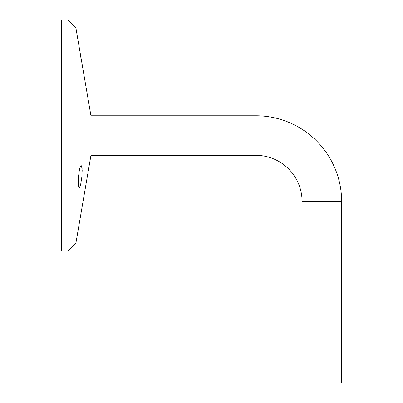 <?xml version="1.0" encoding="UTF-8"?>
<svg xmlns="http://www.w3.org/2000/svg" width="403" height="403" viewBox="0 0 403 403"><rect width="100%" height="100%" fill="white"/><g stroke="black" fill="none" stroke-linecap="round" stroke-linejoin="round"><path stroke-width="0.6" d="M341.633 201.5L302.069 201.5L302.069 382.85L341.633 382.85L341.633 201.5A85.728 85.728 0 0 0 255.905 115.772L90.947 115.772L90.947 155.336L75.92 242.999L67.961 250.958L67.961 20.15L75.92 28.109L75.92 242.999M302.069 201.5A46.164 46.164 0 0 0 255.905 155.336L90.947 155.336M81.88 176.771L80.585 184.937L79.124 188.312L78.288 184.942L78.464 176.771L79.577 168.59L81.084 165.23L82.106 168.595L81.88 176.771L82.177 170.147M90.947 115.772L75.92 28.109M67.961 20.15L61.367 20.15L61.367 250.958L67.961 250.958M80.071 53.12L81.522 61.251M81.794 62.661L82.187 64.661M255.905 115.772L255.905 155.336"/></g></svg>
